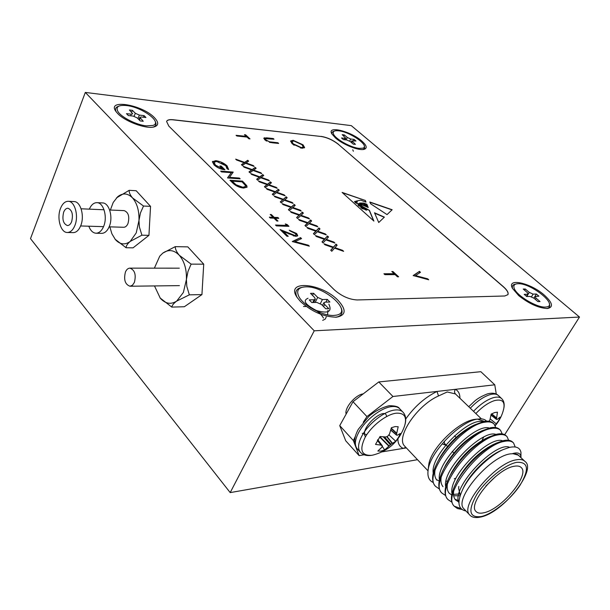 <?xml version="1.0" encoding="UTF-8"?>
<svg xmlns="http://www.w3.org/2000/svg" width="610" height="610" viewBox="0 0 610 610"><rect width="100%" height="100%" fill="white"/><g stroke="black" fill="none" stroke-linecap="round" stroke-linejoin="round"><path stroke-width="0.91" d="M125.462 271.946C126.56 269.49 128.039 268.217 129.892 268.133C134.81 269.963 136.297 274.744 134.36 282.468L132.454 285.228L129.999 286.235C125.058 284.443 123.548 279.677 125.462 271.946M67.336 232.486L73.162 232.631C76.288 232.555 78.804 230.252 80.718 225.723C84.798 216.199 80.657 201.384 74.054 201.575L68.221 201.3C64.995 201.346 62.433 203.702 60.52 208.376C56.539 217.976 60.657 232.753 67.336 232.486C70.455 232.402 72.964 230.092 74.87 225.547C78.942 215.978 74.809 201.102 68.221 201.3M136.236 232.89L138.966 220.484L139.416 227.065L141.909 235.178L130.197 241.43L136.236 232.89M71.644 221.682C73.368 214.484 72.125 210 67.931 208.231C66.147 208.262 64.729 209.565 63.669 212.15C61.968 219.348 63.219 223.817 67.435 225.555C69.182 225.517 70.585 224.228 71.644 221.682M109.152 226.828L123.677 227.271C125.462 227.233 126.895 225.997 127.97 223.557C129.732 216.641 128.474 212.333 124.188 210.625L109.655 210.008M116.418 197.937L129.167 190.328C129.03 192.562 130.159 195.101 132.553 197.93L143.51 206.027L140.468 212.882L138.966 220.484C139.278 210.885 137.136 203.366 132.553 197.93C127.757 193.095 122.793 192.707 117.669 196.748L113.224 202.436L110.357 210.038M109.846 226.851L111.866 233.744L115.389 239.593C120.01 244.602 124.951 245.212 130.197 241.43C127.536 243.71 126.156 245.807 126.072 247.736L115.076 239.219M129.167 190.328L136.175 190.732L150.54 206.355L148.939 235.353L133.064 247.843L126.072 247.736M143.51 206.027L150.54 206.355M141.909 235.178L148.939 235.353M183.366 292.48L186.408 279.533L186.828 286.433L189.336 294.844L176.679 301.111L183.366 292.48M159.751 256.147L162.824 253.112L175.238 246.654C175.283 249.246 176.633 252.121 179.302 255.285L191.121 264.13L187.971 271.473L186.408 279.533C186.751 269.399 184.38 261.324 179.302 255.285C173.987 249.879 168.497 249.162 162.824 253.112L159.751 256.147L154.383 268.148M154.49 285.938L160.285 298.214C165.401 303.803 170.861 304.771 176.679 301.111C173.713 303.33 172.081 305.32 171.791 307.097L160.003 297.878M175.238 246.654L187.804 246.867L203.725 264.176L201.933 294.599L184.342 306.738L171.791 307.097M191.121 264.13L203.725 264.176M189.336 294.844L201.933 294.599M146.43 125.858C136.304 124.974 120.864 117.105 117.776 111.256C115.686 106.765 118.538 104.859 126.323 105.522C141.985 106.963 162.969 122.511 152.919 125.447L146.43 125.858C136.304 124.974 120.864 117.105 117.776 111.256C115.686 106.765 118.538 104.859 126.323 105.522C141.985 106.963 162.969 122.511 152.919 125.447L146.43 125.858M131.31 114.192L126.483 113.651L128.336 115.534L133.163 116.075L137.242 117.928L140.201 120.925L143.228 121.253L139.843 117.349L141.223 116.975L145.958 117.509L144.097 115.641L139.362 115.107L135.313 113.262L132.4 110.319L129.381 109.968L132.713 113.818L131.31 114.192L126.483 113.651L128.336 115.534L133.163 116.075L137.242 117.928L140.201 120.925L143.228 121.253L139.843 117.349L141.223 116.975L145.958 117.509L144.097 115.641L139.362 115.107L135.313 113.262L132.4 110.319L129.381 109.968L132.713 113.818L131.31 114.192L130.677 115.793L131.31 114.192M131.63 112.248L132.4 110.319L131.63 112.248M143.457 117.227L144.097 115.641L143.457 117.227M359.183 148.367C350.91 147.727 335.317 139.011 333.495 134.04C332.526 131.447 334.219 130.365 338.558 130.792C350.308 131.798 370.628 146.331 362.706 148.2L359.183 148.367M344.955 138.363L341.516 137.974L343.422 139.606L346.854 139.995L350.247 141.55L353.281 144.135L355.432 144.372L351.817 140.834L355.981 141.017L354.075 139.4L350.697 139.019L347.326 137.463L344.33 134.917L342.179 134.665L345.748 138.165L344.955 138.363L344.292 139.705M343.781 136.038L344.33 134.917M353.419 140.727L354.075 139.4M545.416 307.059C536.861 307.844 516.388 295.507 514.199 288.309C513.193 285.381 514.474 283.856 518.035 283.719C530.936 282.88 558.813 305.32 546.529 306.944L545.416 307.059M527.536 294.272L524.196 294.356L526.727 296.521L530.067 296.429L533.925 298.183L537.959 301.622L540.041 301.553L536.007 298.122L535.054 296.521L538.904 296.178L536.381 294.043L533.102 294.127L529.274 292.381L525.301 289.003L523.212 289.048L527.177 292.434L528.123 294.02L526.361 296.208M524.569 290.207L525.301 289.003M533.88 298.145L536.381 294.043M333.922 315.423C322.972 316.239 303.017 305.396 298.77 296.368C296.117 290.429 298.42 287.257 305.656 286.852C324.573 285.77 353.83 312.305 336.278 315.156L333.922 315.423M314.165 299.754L309.201 299.884L311.809 302.545L316.773 302.4L321.554 304.542L325.725 308.759L328.82 308.66L324.65 304.451L323.91 302.705L325.038 302.171L329.896 302.034L327.288 299.418L322.431 299.54L317.696 297.421L313.609 293.296L310.505 293.357L314.6 297.497L315.324 299.213L314.165 299.754L312.755 302.514M312.534 295.4L313.609 293.296M325.87 302.148L327.288 299.418M88.816 226.211C90.501 230.633 92.895 232.974 96.014 233.218L101.618 233.363C104.775 233.287 107.322 231.03 109.243 226.6C113.376 217.267 109.198 202.749 102.518 202.924L96.921 202.657C93.787 202.68 91.256 204.838 89.319 209.146M96.014 233.218C99.171 233.142 101.71 230.877 103.631 226.424C107.749 217.053 103.578 202.474 96.921 202.657M364.208 209.131L366.32 210.214L366.984 209.84L366.778 209.184L365.009 208.529L364.216 209.093L366.412 210.038M544.12 294.935C530.25 282.72 506.43 277.55 512.438 288.324L518.721 295.621C529.19 303.856 538.767 308.149 547.444 308.507C553.72 307.204 552.614 302.682 544.12 294.935M361.73 140.963C350.643 131.104 326.441 125.241 331.886 133.91L335.531 138.012C342.805 144.486 358.451 150.769 363.865 149.412C367.555 148.329 366.846 145.516 361.73 140.963M154.406 117.631C142.229 104.569 105.995 98.553 116.068 111.63L117.654 113.49C124.966 121.466 146.095 129.236 154.017 126.941C158.791 125.507 158.92 122.397 154.406 117.631M338.176 300.471C321.485 282.75 284.405 279.563 297.245 297.588L300.455 301.485C311.763 311.695 323.735 316.933 336.369 317.192C346.038 315.431 346.64 309.857 338.176 300.471M579.5 317.048L351.284 125.629L85.308 92.423L314.226 330.811L579.5 317.048L504.691 434.686M384.392 217.122L374.494 212.776L378.734 222.505L384.392 217.122M362.897 205.204L358.749 204.373L369.446 210.389L373.892 221.072L342.096 192.417L365.314 200.454L366.008 202.123L360.716 200.179L356.392 201.018L357.391 201.948L355.31 202.429C357.475 203.702 358.932 203.969 359.679 203.221L363.705 203.084L366.9 204.258L367.151 204.868L363.995 203.496L360.098 203.458C362.012 204.716 363.476 204.96 364.483 204.19L367.449 205.585L365.352 204.716L363.697 205.006L367.609 205.966L365.573 205.921L367.838 206.508L368.257 207.514L362.897 205.204M295.332 233.439L289.224 230.206L296.658 233.523L297.733 235.712L295.995 236.39L283.543 231.693L288.24 236.306L286.936 236.268L280.097 229.543L294.988 235.506L296.109 235.056L295.332 233.439M271.336 214.545L274.218 217.358L277.908 217.518L278.793 218.372L275.095 218.22L277.992 221.056L276.864 221.011L273.966 218.174L270.245 218.022L269.368 217.16L273.089 217.312L270.207 214.499L271.336 214.545L271.076 215.101L273.951 217.922L274.218 217.358M221.483 171.906L220.675 171.113L233.188 172.073L229.497 177.342L239.333 178.051L240.149 178.844L227.629 177.952L231.327 172.653L221.483 171.906M333.472 247.126L336.087 244.168L337.147 245.182L334.974 247.652L342.553 250.313L343.628 251.335L334.547 248.14L331.787 251.274L330.712 250.245L333.037 247.614L325.038 244.808L323.979 243.787L333.472 247.126L333.197 247.675L336.087 244.168M316.27 230.717L318.977 227.927L320.006 228.91L317.757 231.243L325.26 233.897L326.304 234.888L317.314 231.708L314.455 234.659L313.41 233.66L315.82 231.175L307.905 228.376L306.876 227.393L316.27 230.717L316.003 231.259L318.977 227.927M299.563 214.773L302.354 212.15L303.353 213.103L301.035 215.299L308.462 217.945L309.476 218.906L300.57 215.742L297.627 218.525L296.612 217.549L299.098 215.216L291.26 212.425L290.261 211.464L299.563 214.773L299.296 215.322L302.354 212.15M283.322 199.287L286.197 196.809L287.173 197.739L284.779 199.805L292.129 202.444L293.12 203.382L284.306 200.225L281.279 202.848L280.287 201.902L282.849 199.699L275.095 196.916L274.119 195.985L283.322 199.287L283.07 199.828L286.197 196.809M267.538 184.228L270.482 181.894L271.435 182.794L268.979 184.746L276.254 187.377L277.214 188.284L268.491 185.135L265.38 187.613L264.427 186.69L267.043 184.617L259.372 181.849L258.419 180.934L267.538 184.228L267.287 184.761L270.482 181.894M252.182 169.58L255.201 167.384L256.124 168.261L253.615 170.099L260.813 172.721L261.751 173.606L253.112 170.464L249.932 172.798L248.994 171.898L251.678 169.946L244.084 167.186L243.161 166.301L252.182 169.58L251.945 170.114L255.201 167.384M394.144 273.722L391.803 271.541L392.954 271.541L398.627 276.803L397.468 276.81L395.112 274.622L384.895 274.668L383.926 273.76L394.144 273.722L393.854 274.264L384.506 274.302M413.168 275.552L419.451 271.358L420.481 272.296L415.547 275.598L427.671 278.823L428.716 279.776L413.168 275.552M293.151 140.323L303.025 144.799L304.634 147.597L302.087 148.268L292.129 143.724L290.596 140.994L293.151 140.323L292.922 140.803L294.378 141.055M503.311 286.776L503.372 286.677C507.184 290.07 508.709 292.716 507.932 294.63L507.878 294.729C508.649 292.815 507.131 290.162 503.311 286.776L338.497 144.44C333.098 140.186 327.326 137.54 321.18 136.495L172.965 119.827C169.481 119.468 167.361 119.995 166.621 121.398M266.7 137.845L273.25 138.539L273.997 139.225L265.22 138.691L265.945 139.972L269.612 141.833L277.885 142.755L278.648 143.441L272.098 142.77L264.862 139.896L263.84 138.142L266.7 137.845L266.471 138.34L273.021 139.034L273.25 138.539M246.265 136.373L244.442 134.68L245.601 134.81L250.008 138.897L248.85 138.775L247.019 137.075L236.817 136L236.07 135.298L246.265 136.373L246.043 136.884L236.71 135.9M244.663 162.412L247.713 160.277L248.621 161.147L246.082 162.923L253.249 165.539L254.172 166.416L245.578 163.282L242.361 165.539L241.446 164.654L244.152 162.763L236.596 160.011L235.681 159.134L244.663 162.412L244.427 162.939L247.713 160.277M259.807 176.854L262.788 174.59L263.726 175.482L261.24 177.373L268.484 179.996L269.429 180.895L260.752 177.754L257.603 180.148L256.658 179.241L259.311 177.228L251.671 174.468L250.74 173.568L259.807 176.854L259.563 177.388L262.788 174.59M275.377 191.708L278.282 189.306L279.25 190.213L276.826 192.226L284.138 194.857L285.106 195.779L276.345 192.63L273.272 195.177L272.304 194.239L274.889 192.104L267.172 189.329L266.212 188.406L275.377 191.708L275.125 192.242L278.282 189.306M291.389 206.981L294.218 204.426L295.209 205.364L292.853 207.499L300.234 210.137L301.233 211.09L292.381 207.926L289.392 210.633L288.393 209.672L290.917 207.4L283.116 204.617L282.133 203.664L291.389 206.981L291.123 207.514L294.218 204.426M307.859 222.688L310.604 219.981L311.626 220.95L309.339 223.214L316.796 225.86L317.825 226.836L308.881 223.664L305.984 226.531L304.954 225.547L307.402 223.138L299.525 220.34L298.503 219.371L307.859 222.688L307.592 223.229L310.604 219.981M324.81 238.861L327.471 235.994L328.515 236.985L326.304 239.387L333.845 242.04L334.905 243.047L325.862 239.867L323.056 242.91L321.996 241.888L324.367 239.333L316.415 236.535L315.362 235.529L324.81 238.861L324.535 239.41L327.471 235.994M227.072 165.844L228.651 169.557L227.057 168.81L225.776 165.714L216.626 161.444L214.049 162.298L215.46 165.112L222.871 168.894L219.897 165.981L221.186 166.088L224.96 169.786C220.82 169.344 217.198 167.727 214.095 164.936L212.433 161.734L215.787 160.666C220.118 161.276 223.878 163.007 227.072 165.844L226.836 166.385L228.559 169.511M232.806 183.038L229.962 180.247L242.49 181.124L246.814 185.737L247.05 187.11L243.657 188.071C239.433 187.628 235.811 185.951 232.806 183.038M285.274 223.946L287.135 224.556L288.972 226.34L276.391 225.898L275.499 225.021L286.799 225.433L285.274 223.946M292.281 241.529L300.562 237.618L301.538 238.571L295.034 241.651L308.355 245.205L309.346 246.165L292.281 241.529M387.037 214.606L370.674 203.831L369.797 202.009L392.146 209.741L387.037 214.606M314.226 330.811L230.199 492.598L417.492 459.688M85.308 92.423L30.5 238.64L230.199 492.598M503.372 286.677L338.497 144.44M507.932 294.63L504.775 295.995L357.132 299.96C349.072 299.495 341.402 296.056 334.127 289.636L168.833 126.125L166.599 121.474C167.224 119.934 169.359 119.354 173.011 119.72L172.965 119.827M321.18 136.495L173.011 119.72M321.226 136.404C327.372 137.448 333.144 140.102 338.542 144.349M300.997 143.929L302.796 145.279L303.025 144.799M302.796 145.279L304.459 147.872M290.543 141.215L292.922 140.803M291.847 141.756L292.945 144.296L294.157 145.249M300.44 147.978L303.101 147.536L303.33 147.056L302.003 144.722L293.906 140.994L291.893 141.528L293.174 143.807L301.325 147.589L303.33 147.056M301.096 148.07L301.325 147.589M292.945 144.296L293.174 143.807M265.22 138.691L265.716 140.475L265.945 139.972M265.716 140.475L266.501 141.07M269.391 142.298L269.612 141.833M269.917 142.427L277.657 143.251L277.885 142.755M263.81 138.401L264.549 137.738M264.321 138.234L266.471 138.34M413.435 275.712L419.451 271.358M419.161 271.885L419.985 272.632M427.671 278.823L427.374 279.357L415.257 276.132L415.547 275.598M245.09 135.283L245.601 134.81M245.373 135.313L249.132 138.805M392.382 272.083L392.954 271.541M392.665 272.083L397.758 276.81M247.477 160.804L248.171 161.467M245.876 163.388L246.082 162.923M253.043 166.004L253.249 165.539M241.659 164.868L244.152 162.763M254.957 167.918L255.674 168.596M253.394 170.571L253.615 170.099M260.6 173.187L260.813 172.721M249.208 172.104L251.678 169.946M262.544 175.123L263.284 175.817M261.019 177.853L261.24 177.373M268.263 180.469L268.484 179.996M256.863 179.439L259.311 177.228M270.238 182.428L270.992 183.145M268.751 185.234L268.979 184.746M276.025 187.857L276.254 187.377M264.618 186.874L267.043 184.617M278.03 189.832L278.816 190.579M276.589 192.714L276.826 192.226M283.902 195.345L284.138 194.857M272.487 194.422L274.889 192.104M285.938 197.343L286.746 198.105M284.542 200.309L284.779 199.805M291.893 202.939L292.129 202.444M280.463 202.07L282.849 199.699M293.959 204.96L294.783 205.745M292.609 208.002L292.853 207.499M299.99 210.648L300.234 210.137M288.56 209.832L290.917 207.4M302.087 212.692L302.941 213.5M300.783 215.818L301.035 215.299M308.21 218.456L308.462 217.945M296.765 217.701L299.098 215.216M310.337 220.523L311.214 221.354M309.079 223.733L309.339 223.214M316.537 226.386L316.796 225.86M305.099 225.685L307.592 223.229M318.702 228.475L319.602 229.329M317.497 231.769L317.757 231.243M324.993 234.423L325.26 233.897M313.548 233.79L316.003 231.259M327.196 236.535L328.119 237.42M326.03 239.921L326.304 239.387M333.571 242.582L333.845 242.04M322.126 242.01L324.535 239.41M335.805 244.717L336.758 245.624M334.699 248.194L334.974 247.652M342.271 250.855L342.553 250.313M330.826 250.352L333.197 247.675M213.996 162.534L215.216 165.653L215.46 165.112M215.216 165.653L218.029 167.735M222.635 169.427L222.871 168.894M220.523 166.599L221.186 166.088M220.942 166.629L224.061 169.687M212.379 161.947L212.646 161.368M212.41 161.909L215.551 161.208L215.787 160.666M215.551 161.208L218.624 161.818M221.575 162.923L226.836 166.385M221.3 171.73L232.944 172.615L233.188 172.073M239.333 178.051L239.082 178.593L229.253 177.891L229.497 177.342M227.538 177.861L231.327 172.653M230.588 180.857L242.246 181.673L242.49 181.124M242.246 181.673L246.562 186.286L246.814 185.737M246.562 186.286L246.859 187.407M232.082 181.147L231.831 181.696L235.834 185.333L242.574 187.804L245.212 187.041L245.464 186.492L245.159 185.196L242.04 181.841L232.082 181.147L236.085 184.784L242.826 187.255L245.464 186.492M242.574 187.804L242.826 187.255M235.834 185.333L236.085 184.784M273.951 217.922L277.642 218.075L277.908 217.518M277.123 221.018L274.828 218.776L275.095 218.22M269.971 217.755L272.822 217.869L273.089 217.312M286.273 224.922L286.868 225.113L287.135 224.556M286.868 225.113L288.095 226.31M276.101 225.616L286.532 225.99L286.799 225.433M289.895 230.862L296.384 234.08L296.658 233.523M296.384 234.08L297.527 236.009M287.363 236.283L283.269 232.257L283.543 231.693M281.34 230.771L283.528 231.724M288.972 234.057L289.231 233.523M293.242 235.811L294.714 236.062L294.988 235.506M294.714 236.062L296.109 235.056M292.747 241.743L300.562 237.618M300.288 238.182L300.966 238.845M308.355 245.205L308.073 245.761L294.76 242.216L295.034 241.651M362.485 206.92L362.157 206.218L358.009 204.777L358.672 205.806L358.032 204.899M358.893 204.502L360.052 205.181M361.402 205.707L363.049 206.897M362.836 207.164L363.377 207.804M364.307 208.269L364.971 208.551M366.793 209.253L369.446 210.389M369.355 210.564L373.625 220.835M365.314 200.454L342.469 192.752M365.23 200.629L365.817 202.047M357.285 202.093L356.392 201.018M359.679 203.221L359.587 203.397C358.84 204.144 357.384 203.885 355.218 202.604L355.31 202.429M359.725 203.038L363.705 203.084M363.621 203.26L366.9 204.258M360.129 203.565L360.014 203.633C361.921 204.891 363.385 205.135 364.399 204.365L364.483 204.19M367.304 205.234L366.663 205.204M365.329 204.716L364.399 204.365M366.618 205.745L364.78 205.585M364.688 205.768L363.674 205.082M365.596 206.02L365.847 206.477M366.29 206.668L367.838 206.508M367.746 206.683L368.051 207.43M355.79 202.261L356.728 201.91L356.217 201.201L354.501 201.536L355.699 202.444L356.652 202.001M354.486 201.613L355.226 202.23M366.32 210.214L366.984 209.84M361.486 207.042L360.769 207.072C361.898 208.513 363.11 209.039 364.406 208.65L361.486 207.042M360.762 207.171L360.678 207.248C361.806 208.689 363.019 209.215 364.315 208.826L364.33 208.734M355.134 202.406L355.699 202.444M362.477 207.019L358.672 205.806M362.569 206.843L358.764 205.631M391.986 209.893L369.912 202.253M384.239 217.267L374.677 213.187M445.292 444.98L442.997 444.263L445.689 444.614M495.427 476.692L485.827 486.094M483.936 512.751C501.367 509.441 529.922 475.236 521.329 467.641C519.872 466.093 517.478 465.643 514.154 466.276C497.028 468.678 467.321 504.005 475.96 511.416C477.538 513.178 480.2 513.62 483.936 512.751M524.646 461.129L517.638 454.549L514.306 453.619L510.311 453.878C489.395 456.509 453.23 499.628 463.905 508.801L464.286 509.205M460.931 508.595L454.229 506.178M454.099 506.064L453.573 505.499C449.989 500.924 450.851 493.383 456.158 482.884C464.446 466.818 481.991 449.944 496.357 443.112L503.425 440.618C507.68 439.696 510.791 440.222 512.766 442.204L513.163 442.593M461.808 509.403L457.508 508.572L454.343 506.315C441.221 494.962 481.298 444.888 504.234 441.404C508.481 440.473 511.592 441 513.567 442.982L515.214 446.985M435.479 486.246L434.938 485.674C430.934 480.535 432.101 472.109 438.422 460.405C447.854 444.804 459.887 432.97 474.519 424.903L483.844 421.479C488.122 420.656 491.286 421.281 493.345 423.34L493.696 423.683M439.353 488.984L435.685 486.467C422.242 474.725 461.518 425.185 484.63 422.242C488.907 421.418 492.064 422.036 494.115 424.087L495.8 427.579M441.625 492.788L441.091 492.224C437.233 487.276 438.285 479.155 444.248 467.862C454 451.484 466.505 439.154 481.77 430.889L490.31 427.801C494.58 426.947 497.729 427.534 499.758 429.57L500.124 429.928M445.567 495.533L441.846 493.017C428.502 481.404 468.045 431.689 491.096 428.571C495.366 427.709 498.515 428.296 500.543 430.325L502.205 433.893M447.832 499.392L447.305 498.827C443.584 494.07 444.537 486.246 450.165 475.358C460.222 458.217 473.185 445.414 489.045 436.958L496.837 434.175C501.1 433.291 504.226 433.847 506.231 435.86L506.613 436.226M451.842 502.144L448.06 499.636C434.831 488.153 474.641 438.254 497.638 434.953C501.893 434.061 505.027 434.617 507.024 436.623L508.664 440.267M487.855 447.435L487.07 448.571M520.948 457.439L520.948 452.338C519.964 447.633 516.113 445.994 509.411 447.404L503.021 449.654C489.182 455.784 470.478 473.657 462.975 488.877C456.798 501.938 457.805 509.32 465.994 511.012M433.199 482.487C428.914 480.558 427.229 476.387 428.144 469.974C430.05 451.774 460.939 420.671 477.981 419.047L475.121 419.322C458.895 420.854 430.477 448.746 428.738 464.843L428.525 466.68M481.61 441.251L483.669 437.103M483.661 421.091L477.447 419.131M478.957 418.925C482.426 418.62 484.973 419.36 486.605 421.144M428.639 465.529L428.555 466.33M496.281 394.091L494.763 384.803L455.449 389.317C454.252 390.957 454.252 392.497 455.441 393.938L447.244 391.955L438.521 395.959L436.996 391.437L392.939 396.492L366.945 416.584L363.247 422.234M355.195 436.668L353.373 440.588L359.115 455.609L364.117 454.793M382.157 451.85L406.351 447.9M359.115 455.609L345.717 440.786L339.739 425.62L352.999 401.716L378.779 381.936L392.939 396.492M494.763 384.803L480.84 371.688L378.779 381.936M353.373 440.588L339.739 425.62M352.999 401.716L366.945 416.584M518.569 455.197L512.553 453.604C518.081 452.01 520.879 453.314 520.948 457.523M462.624 489.571L463.844 486.993C471.156 472.399 487.337 456.844 500.063 450.965L503.021 449.654M458.933 502.121L455.479 499.88C453.787 497.798 453.169 494.984 453.642 491.431M456.135 482.929L457.736 479.559C466.848 463.829 478.553 452.216 492.849 444.705L494.984 443.783M460.115 495.747L453.665 495.793M452.391 495.419L449.212 493.246C447.443 491.065 446.825 488.114 447.359 484.386M450.066 475.541L451.713 472.171C460.55 457.096 471.881 445.879 485.682 438.529L487.809 437.576M442.997 486.673C441.152 484.401 440.534 481.305 441.137 477.401M444.072 468.198L445.765 464.828C454.336 450.416 465.262 439.619 478.553 432.429L480.665 431.453M436.851 480.169C434.922 477.798 434.305 474.565 434.983 470.47M438.155 460.893L439.894 457.523C448.19 443.805 458.705 433.428 471.446 426.405L473.566 425.399M458.926 502.701C450.66 487.405 496.082 440.687 509.655 447.343M459.01 500.856L454.984 499.239M452.01 493.65C447.946 476.379 489.395 435.349 502.64 440.801M459.444 493.94L453.512 494.382M445.689 486.765C441.899 469.372 482.434 429.265 495.915 434.389M439.436 479.933C435.914 462.433 475.548 423.226 489.25 428.037M447.526 481L446.024 481.275M439.208 481.008L436.379 479.559M433.237 473.169C429.981 455.571 468.732 417.24 482.64 421.746M460.192 494.855L458.628 488.48L458.819 486.422M444.255 441.365L444.431 443.325L447.519 446.482M459.932 397.918C459.879 393.831 458.384 390.964 455.449 389.317L436.996 391.437C424.819 397.499 414.388 406.702 405.711 419.039M405.803 447.321L403.301 448.396C399.687 446.878 397.888 443.706 397.911 438.895M400.29 433.504L398.559 437.317L395.737 441.274L391.018 444.263L384.666 449.944L380.899 451.125L377.849 451.042L381.807 447.305L382.34 446.032L381.052 445.109L375.516 444.423L380.076 436.524L385.764 436.981L387.602 436.363L389.493 434.076L391.384 427.717L395.173 426.581L398.185 426.748L396.355 435.006L397.217 435.258L400.29 433.504M396.111 413.199C404.331 412.718 407.183 416.904 404.643 425.772C399.26 441.114 388.73 450.874 373.038 455.052L371.764 455.304C361.349 455.876 359.153 449.852 365.184 437.217C371.635 425.765 386.366 414.358 396.111 413.199M388.951 434.922L395.737 441.274M382.249 446.314L384.666 449.944M489.06 421.258L489.937 419.787L491.18 414.114L494.618 412.566L497.463 412.169L496.41 419.375L497.28 419.39L500.063 417.133L498.789 420.435L495.076 425.445M475.899 413.511C482.182 406.916 488.374 402.615 494.474 400.617C502.045 398.803 505.126 401.532 503.723 408.799C502.266 415.143 499.43 420.778 495.213 425.727M490.196 418.857L496.509 424.049M155.199 121.421C156.572 123.914 156.137 125.713 153.895 126.811L153.034 127.132M116.266 111.897L116.083 111.554C114.871 108.885 115.717 107.116 118.645 106.239M341.181 307.966C343.087 312.419 341.89 315.37 337.589 316.819L335.485 317.238M297.192 297.505L296.597 296.285C294.813 291.549 296.422 288.621 301.431 287.501M549.313 303.681C550.258 306.159 549.579 307.737 547.261 308.401L546.606 308.53M512.537 288.385C511.866 285.922 512.918 284.489 515.686 284.1M364.3 146.034L364.658 148.123L363.324 149.427M332.122 134.299C331.565 132.644 332.236 131.607 334.135 131.203M362.836 393.938C356.103 394.83 345.496 406.199 345.885 413.267M362.256 433.336L366.755 434.678M386.534 416.561C386.092 405.452 358.962 427.785 365.459 436.745M323.498 318.084C320.921 313.57 316.476 310.071 310.154 307.585M305.823 306.51L303.49 306.487M322.69 320.341L325.237 319.099L326.266 316.933M327.539 314.821L327.944 310.353M308.019 298.252C302.461 300.57 305.282 304.68 316.498 310.574C328.241 313.83 332.351 311.664 328.836 304.077M353.373 151.272L352.755 149.785M239.196 187.087L239.448 186.523M134.116 116.266L135.313 113.262L134.116 116.266M137.944 118.637L139.362 115.107L137.944 118.637M139.484 120.2L140.262 118.264L139.484 120.2M346.122 139.911L347.326 137.463M349.66 141.116L350.697 139.019M351.848 142.915L352.397 141.787M526.758 296.521L529.274 292.381M531.508 296.75L533.102 294.127M535.267 299.327L536.007 298.122M315.118 302.453L317.696 297.421M320.349 303.589L322.431 299.54M323.559 306.571L324.65 304.451M271.16 142.58L271.389 142.084M244.091 183.473L244.343 182.924M232.883 182.725L233.134 182.176M470.066 515.328L469.67 514.901C459.094 505.85 495.488 462.593 516.365 459.818C520.368 459.078 523.258 459.635 525.027 461.503C537.166 469.616 503.235 512.56 480.81 517.005C475.51 518.157 471.797 517.455 469.67 514.901L463.905 508.801M516.716 462.342C505.233 464.439 486.063 479.856 476.677 494.664C467.634 510.86 469.242 518.134 481.496 516.502C493.101 513.727 510.852 499.254 520.124 485.103C529.526 469.265 528.382 461.678 516.716 462.342M438.521 395.959C416.874 405.383 395.433 437.637 404.674 446.123L428.022 470.828M481.397 418.887L455.441 393.938M360.579 452.475L360.167 452.018C357.475 448.365 358.177 442.791 362.256 435.288C368.875 423.248 384.666 411.041 394.815 410.027C398.574 409.584 401.334 410.339 403.096 412.284C405.627 415.136 406.321 419.032 405.17 423.973M357.429 449.006L357.002 448.533C354.303 444.873 354.982 439.291 359.046 431.796C365.619 419.771 381.387 407.61 391.536 406.626C395.295 406.199 398.055 406.962 399.832 408.913L402.691 411.872M391.269 428.182L396.515 433.031M390.819 429.936L396.286 434.655M396.431 433.382L391.185 428.533M396.325 434.968L390.758 430.164L396.355 435.006M377.453 440.176L381.326 445.178M382.211 445.651L377.742 439.718M381.052 445.109L377.361 440.344M387.022 436.592L392.512 443.31M392.245 443.462L386.717 436.707M384.43 436.928L391.018 444.263M390.377 444.766L383.278 436.859M379.908 436.729L389.119 445.918M388.837 446.184L379.664 437.034M473.581 411.247C480.169 404.338 486.673 399.847 493.071 397.766C497.066 396.63 499.948 396.935 501.733 398.688C503.837 400.808 504.584 403.797 503.967 407.64M470.379 408.12C476.959 401.228 483.448 396.759 489.845 394.7C493.841 393.564 496.731 393.885 498.522 395.646C495.976 393.16 492.262 392.581 487.382 393.915C481.854 396.058 477.546 398.513 474.466 401.281L468.838 406.611M491.713 413.816L496.41 417.758M491.042 414.937L496.342 419.123M496.365 418.063L491.469 413.954M496.365 419.306L491.019 415.082M129.892 268.133L179.325 268.171M129.999 286.235L179.424 285.625M81.115 208.795L104.043 209.771M80.619 225.959L103.54 226.653M138.927 119.636L139.843 117.349L138.927 119.636M344.955 139.781L345.748 138.165M351.101 142.282L351.817 140.834M526.643 296.452L528.123 294.02M534.002 298.244L535.054 296.521M313.647 302.491L315.286 299.289M322.476 305.473L323.91 302.705M291.893 141.528L291.664 142.016M214.049 162.298L213.813 162.839M454.549 435.814L456.143 437.416M462.532 443.874L463.005 444.354M453.573 505.499L454.343 506.315M434.938 485.674L435.685 486.467M441.091 492.224L441.846 493.017M447.305 498.827L448.06 499.636M428.738 464.843L428.144 469.974M463.844 486.993L462.975 488.877M457.736 479.559L456.158 482.884M492.849 444.705L496.357 443.112M451.713 472.171L450.165 475.358M485.682 438.529L489.045 436.958M445.765 464.828L444.248 467.862M478.553 432.429L481.77 430.889M439.894 457.523L438.422 460.405M471.446 426.405L474.519 424.903M455.121 478.438L454.29 478.797M459.849 494.489L460.352 495.023M452.277 451.354L454.305 453.428M373.038 455.052L371.635 455.327C366.572 456.082 362.752 454.984 360.167 452.018L357.002 448.533C353.449 443.988 353.869 437.591 358.268 429.341L368.806 416.478C370.483 414.754 378.818 408.113 389.249 405.703C395.105 405.741 398.498 406.679 399.436 408.509M377.758 439.688L382.317 445.75M501.466 398.437L498.522 395.646M491.012 415.105L496.41 419.375"/></g></svg>
